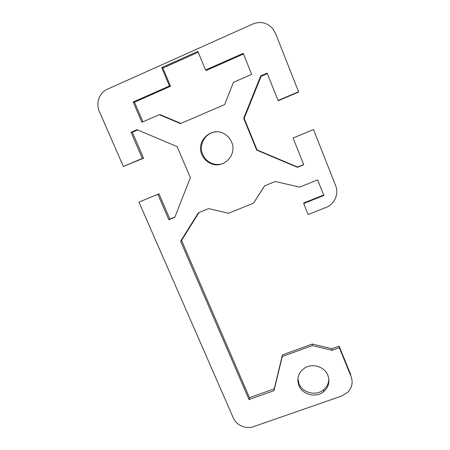 <?xml version="1.0" encoding="UTF-8"?>
<svg xmlns="http://www.w3.org/2000/svg" width="450" height="450" viewBox="0 0 450 450"><rect width="100%" height="100%" fill="white"/><g stroke="black" fill="none" stroke-linecap="round" stroke-linejoin="round"><path stroke-width="0.67" d="M351.771 378.726L351.056 376.481C353.177 382.438 352.058 387.726 347.698 392.349L341.792 395.978L253.626 426.623C246.009 429.441 236.362 425.289 233.303 417.881L138.96 202.123L158.951 193.792L169.886 219.083L174.926 217.024M351.056 376.481L339.322 347.709L332.038 350.331L312.384 345.577L282.251 356.501L273.977 390.701L249.03 399.555L180.619 241.228L198.382 212.777L208.62 208.614L228.549 213.249L253.513 203.175L264.656 185.816L275.243 181.513L299.7 187.121L317.649 179.888L323.859 195.48L303.711 203.513L308.143 214.515L326.019 207.45C334.485 204.311 339.114 193.922 335.638 185.619L313.504 129.555L293.085 138.043L303.739 164.7L297.388 167.293L256.663 150.103L243.681 118.311L260.719 75.909L267.137 73.125L278.077 100.496L298.581 91.749L298.671 92.036L278.325 100.71L278.077 100.496M137.678 129.943L132.351 132.261L143.561 158.197L123.384 166.5L99.388 111.617C95.558 103.326 99.298 92.649 107.331 89.252L252.883 23.968C260.556 21.049 267.193 22.629 272.784 28.716L275.563 33.457L298.581 91.749M123.384 166.5L142.329 158.417L131.029 132.283L137.036 129.673L177.154 146.644L190.344 177.727L174.814 217.311L168.862 219.741L157.843 194.271L138.96 202.123M251.674 74.379L233.421 82.344L224.668 104.541L180.478 123.609L159.294 114.666L141.874 122.259L133.178 102.009L169.459 85.967L161.73 67.596L197.876 51.407L205.543 70.009L243.203 53.353L251.674 74.379M231.615 142.082C237.544 154.89 223.279 169.397 210.803 163.513C206.696 161.73 203.726 158.754 201.904 154.597C195.463 141.171 211.669 126.034 224.359 133.892C227.683 135.793 230.102 138.527 231.615 142.082M327.876 375.317C330.098 381.673 328.697 387.118 323.674 391.641C316.103 398.205 302.428 394.836 298.896 385.571C296.421 378.202 298.463 372.285 305.032 367.813C312.851 362.998 324.675 366.874 327.876 375.317M297.877 378.517L298.98 383.766C302.484 392.968 316.063 396.309 323.578 389.79C327.015 386.882 328.764 383.22 328.821 378.799M216.382 131.85C205.684 132.081 198.191 144.591 202.703 154.406C204.514 158.535 207.461 161.482 211.539 163.254C215.376 164.79 219.229 164.869 223.093 163.496M198.962 212.541L181.558 240.418L249.458 397.665L274.23 388.868L282.448 354.892L312.373 344.031L331.881 348.744L339.114 346.14L350.769 374.721M180.619 241.228L181.558 240.418M249.03 399.555L249.458 397.665M273.977 390.701L274.23 388.868M282.251 356.501L282.448 354.892M312.384 345.577L312.373 344.031M332.038 350.331L331.881 348.744M339.322 347.709L339.114 346.14M303.711 203.513L303.756 202.956L323.674 195.019M264.746 185.782L253.513 203.175M293.085 138.043L313.504 129.555M267.328 73.609L261.101 76.314L244.181 118.389L257.062 149.946L297.484 167.006L303.654 164.486M243.478 54.034L206.336 70.453L205.543 70.009M198.214 52.228L162.849 68.057L170.516 86.288L134.494 102.212L142.903 121.809M159.294 114.666L160.414 114.767L180.911 123.418M161.73 67.596L162.849 68.057M169.459 85.967L170.516 86.288M133.178 102.009L134.494 102.212M131.029 132.283L132.351 132.261M142.329 158.417L143.561 158.197M157.843 194.271L158.951 193.792M168.862 219.741L169.886 219.083M256.663 150.103L257.062 149.946M297.388 167.293L297.484 167.006M260.719 75.909L261.101 76.314M243.681 118.311L244.181 118.389M323.584 389.784L323.674 391.641M211.539 163.254L210.803 163.513"/></g></svg>
